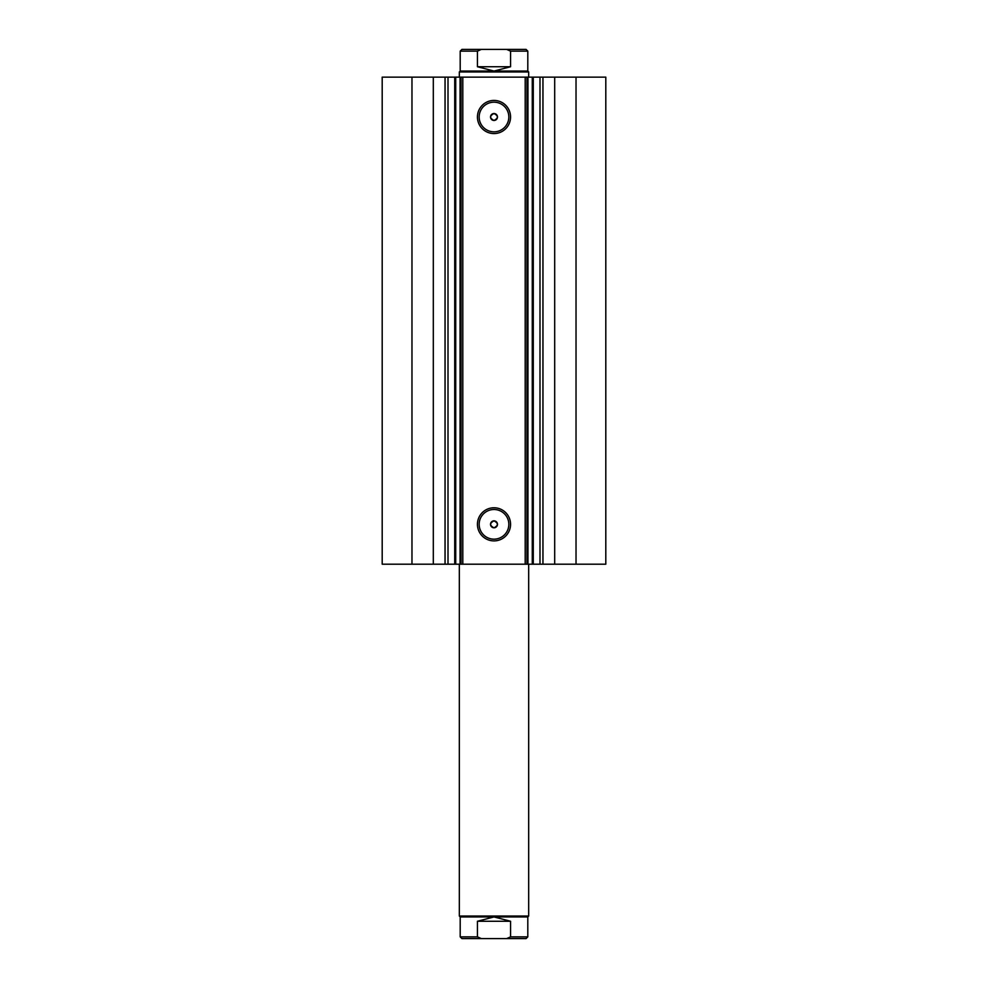 <?xml version="1.0" encoding="UTF-8"?>
<svg xmlns="http://www.w3.org/2000/svg" width="988" height="988" viewBox="0 0 988 988"><rect width="100%" height="100%" fill="white"/><g stroke="black" fill="none" stroke-linecap="round" stroke-linejoin="round"><path stroke-width="1.48" d="M511.154 938.6L476.846 938.6M459.334 916.061L460.198 916.938L527.802 916.938L528.666 916.061L459.334 916.061L459.334 564.197M511.154 49.4L476.846 49.4M460.198 71.062L527.802 71.062L528.666 71.939L459.334 71.939L460.198 71.062L460.198 51.129L461.939 49.4L481.354 49.4L477.439 51.129L460.198 51.129M527.802 71.062L527.802 51.129L510.561 51.129L510.561 66.739L494 71.062L477.439 66.739L477.439 51.129M510.561 51.129L506.646 49.4L481.354 49.4M510.561 66.739L477.439 66.739M506.646 49.4L526.061 49.4L527.802 51.129M527.802 916.938L527.802 936.871L510.561 936.871L510.561 921.261L494 916.938L477.439 921.261L477.439 936.871L460.198 936.871L461.939 938.6L481.354 938.6L477.439 936.871M510.561 921.261L477.439 921.261M510.561 936.871L506.646 938.6L481.354 938.6M506.646 938.6L526.061 938.6L527.802 936.871M433.312 564.197L433.312 77.138L411.971 77.138L411.971 564.197L454.727 564.197L454.727 77.138L462.804 77.138L462.804 564.197L460.062 564.197L460.062 77.138M448.009 564.197L448.009 77.138L454.727 77.138M533.112 564.197L605.805 564.197L605.805 77.138L533.112 77.138M494 133.565A16.561 16.561 0 0 1 477.439 117.004A16.561 16.561 0 0 1 494 100.43A16.561 16.561 0 0 1 510.561 117.004A16.561 16.561 0 0 1 494 133.565M494 102.172A14.832 14.832 0 0 0 479.168 117.004A14.832 14.832 0 0 0 494 131.836A14.832 14.832 0 0 0 508.832 117.004A14.832 14.832 0 0 0 494 102.172M494 540.893A16.561 16.561 0 0 1 477.439 524.332A16.561 16.561 0 0 1 494 507.77A16.561 16.561 0 0 1 510.561 524.332A16.561 16.561 0 0 1 494 540.893M494 509.499A14.832 14.832 0 0 0 479.168 524.332A14.832 14.832 0 0 0 494 539.164A14.832 14.832 0 0 0 508.832 524.332A14.832 14.832 0 0 0 494 509.499M494 520.861A3.47 3.47 0 0 0 490.53 524.332A3.47 3.47 0 0 0 494 527.802C498.471 525.493 498.471 523.183 494 520.861C489.529 523.171 489.529 525.48 494 527.802A3.47 3.47 0 0 0 497.47 524.332A3.47 3.47 0 0 0 494 520.861M494 113.534A3.47 3.47 0 0 0 490.53 117.004A3.47 3.47 0 0 0 494 120.462C498.471 118.152 498.471 115.843 494 113.534C489.529 115.843 489.529 118.152 494 120.462A3.47 3.47 0 0 0 497.47 117.004A3.47 3.47 0 0 0 494 113.534M532.273 564.197L532.273 77.138L533.273 77.138L533.273 564.197L462.804 564.197M455.727 77.138L455.727 564.197L460.062 564.197M455.727 564.197L454.727 564.197M411.971 564.197L382.195 564.197L382.195 77.138L411.971 77.138M433.312 77.138L448.009 77.138M525.196 564.197L525.196 77.138L462.804 77.138M525.196 77.138L527.938 77.138L527.938 564.197M532.273 77.138L527.938 77.138M576.029 564.197L576.029 77.138M526.937 77.138L526.937 564.197M461.063 564.197L461.063 77.138M539.991 564.197L539.991 77.138M554.688 564.197L554.688 77.138M542.955 564.197L542.955 77.138M445.045 564.197L445.045 77.138M528.666 564.197L528.666 916.061M459.334 77.138L459.334 71.939M528.666 77.138L528.666 71.939M460.198 916.938L460.198 936.871"/></g></svg>

